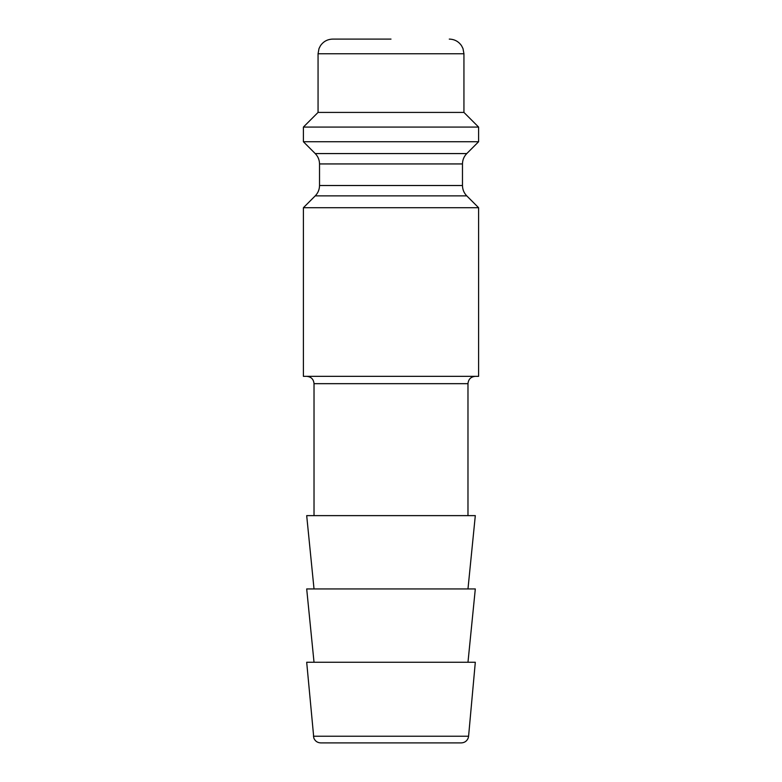 <?xml version="1.0" encoding="UTF-8"?>
<svg xmlns="http://www.w3.org/2000/svg" width="782" height="782" viewBox="0 0 782 782"><rect width="100%" height="100%" fill="white"/><g stroke="black" fill="none" stroke-linecap="round" stroke-linejoin="round"><path stroke-width="1.17" d="M478.604 141.738L303.396 141.738L303.396 127.075L478.604 127.075L478.604 141.738L466.776 153.575L315.224 153.575C318.03 156.459 319.457 159.919 319.525 163.937L319.525 185.52C319.457 189.537 318.03 192.998 315.224 195.881L303.396 207.719L303.396 376.338L478.604 376.338L478.604 207.719L303.396 207.719M391 39.1L332.721 39.1C327.521 39.247 323.435 41.446 320.464 45.708L318.997 48.582L318.059 53.763L463.941 53.763L463.941 112.413L318.059 112.413L303.396 127.075M468.584 736.233L468.193 738.032C466.913 741.111 464.606 742.734 461.282 742.9L320.718 742.9C317.394 742.734 315.087 741.111 313.807 738.032L306.691 662.256L475.309 662.256L468.584 736.233L313.416 736.233M467.978 662.256L475.309 588.944L306.691 588.944L314.022 662.256M467.978 588.944L475.309 515.631L306.691 515.631L314.022 588.944M332.721 39.1L336.016 39.1M467.978 515.631L467.978 383.669L314.022 383.669C313.592 379.211 311.148 376.768 306.691 376.338M466.776 153.575C463.97 156.459 462.543 159.919 462.475 163.937L462.475 185.52C462.543 189.537 463.97 192.998 466.776 195.881L315.224 195.881M462.475 185.52L319.525 185.52M462.475 163.937L319.525 163.937M463.941 112.413L478.604 127.075M463.941 53.763L463.003 48.582L461.536 45.708C458.565 41.446 454.479 39.247 449.279 39.1M466.776 195.881L478.604 207.719M467.978 383.669C468.408 379.211 470.852 376.768 475.309 376.338M314.022 383.669L314.022 515.631M318.059 53.763L318.059 112.413M315.224 153.575L303.396 141.738"/></g></svg>

